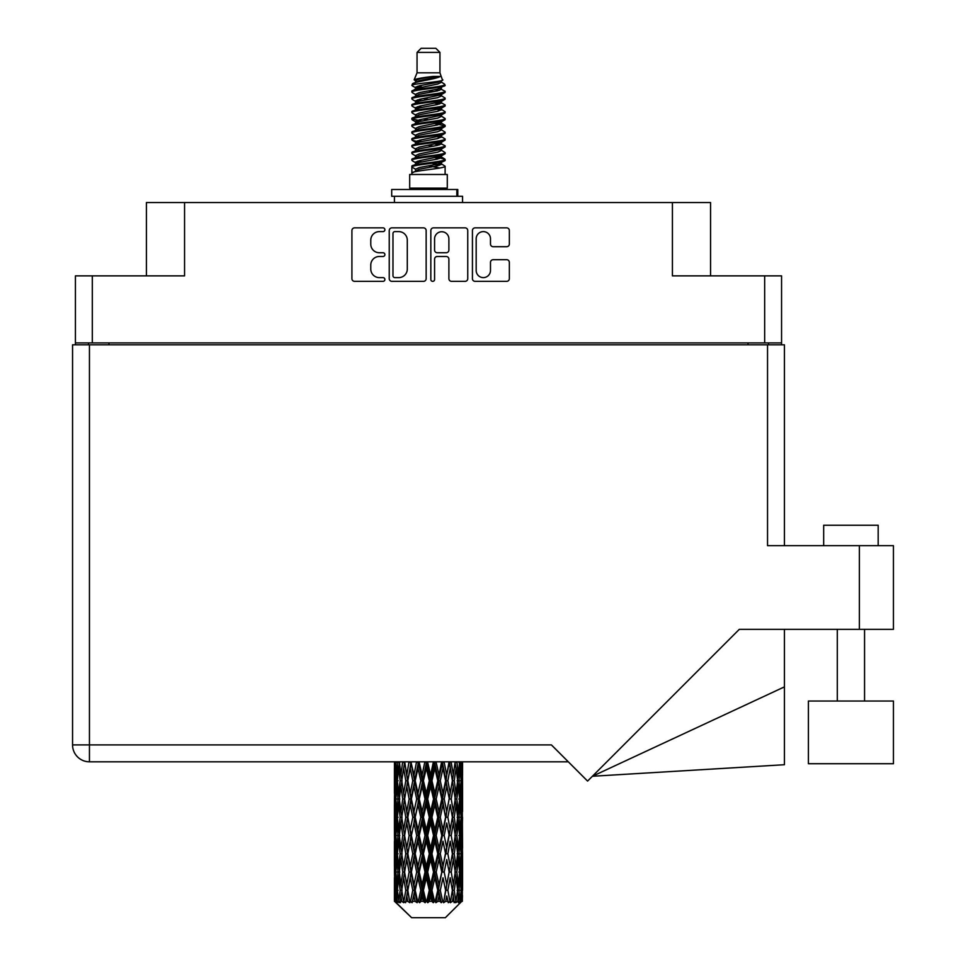 <?xml version="1.0" encoding="UTF-8"?>
<svg xmlns="http://www.w3.org/2000/svg" width="966" height="966" viewBox="0 0 966 966"><rect width="100%" height="100%" fill="white"/><g stroke="black" fill="none" stroke-linecap="round" stroke-linejoin="round"><path stroke-width="1.45" d="M476.178 270.468A7.16 7.16 0 0 0 483.338 277.616A7.16 7.16 0 0 0 490.486 270.468L490.486 262.366A2.681 2.681 0 0 1 493.167 259.697L506.679 259.697A2.681 2.681 0 0 1 509.348 262.366L509.348 278.691A2.681 2.681 0 0 1 506.679 281.36L475.103 281.36A2.681 2.681 0 0 1 472.434 278.691L472.434 230.536A2.681 2.681 0 0 1 475.103 227.855L506.679 227.855A2.681 2.681 0 0 1 509.348 230.536L509.348 244.048A2.681 2.681 0 0 1 506.679 246.716L493.167 246.716A2.681 2.681 0 0 1 490.486 244.048L490.486 238.759A7.16 7.16 0 0 0 483.338 231.611A7.16 7.16 0 0 0 476.178 238.759L476.178 270.468M432.708 281.36A1.872 1.872 0 0 0 434.579 279.488L434.579 259.166A2.681 2.681 0 0 1 437.248 256.485L446.22 256.485A2.681 2.681 0 0 1 448.888 259.166L448.888 278.691A2.681 2.681 0 0 0 451.569 281.36L465.081 281.36A2.681 2.681 0 0 0 467.749 278.691L467.749 230.536A2.681 2.681 0 0 0 465.081 227.855L433.505 227.855A2.681 2.681 0 0 0 430.836 230.536L430.836 279.488A1.872 1.872 0 0 0 432.708 281.36M781.566 344.826L781.566 275.865L781.566 342.918L75.42 342.918L75.42 275.865L75.42 344.826M426.151 278.691L426.151 230.536A2.681 2.681 0 0 0 423.47 227.855L391.906 227.855A2.681 2.681 0 0 0 389.238 230.536L389.238 278.691A2.681 2.681 0 0 0 391.906 281.36L423.47 281.36A2.681 2.681 0 0 0 426.151 278.691M379.336 231.611L383.019 231.611A1.872 1.872 0 0 0 384.891 229.739A1.872 1.872 0 0 0 383.019 227.855L354.594 227.855A2.681 2.681 0 0 0 351.914 230.536L351.914 278.691A2.681 2.681 0 0 0 354.594 281.36L383.019 281.36A1.872 1.872 0 0 0 384.891 279.488A1.872 1.872 0 0 0 383.019 277.616L379.336 277.616A8.561 8.561 0 0 1 370.775 269.055L370.775 265.046A8.561 8.561 0 0 1 379.336 256.485L383.019 256.485A1.872 1.872 0 0 0 384.891 254.613A1.872 1.872 0 0 0 383.019 252.742L379.336 252.742A8.561 8.561 0 0 1 370.775 244.181L370.775 240.172A8.561 8.561 0 0 1 379.336 231.611M75.42 275.865L184.566 275.865L184.566 202.558L710.565 202.558L710.565 275.865M672.421 202.558L672.421 275.865L781.566 275.865M146.409 275.865L146.409 202.558L184.566 202.558M88.498 344.826L88.498 342.918M394.853 231.611A1.872 1.872 0 0 0 392.981 233.482L392.981 275.745A1.872 1.872 0 0 0 394.853 277.616L398.729 277.616A8.561 8.561 0 0 0 407.29 269.055L407.29 240.172A8.561 8.561 0 0 0 398.729 231.611L394.853 231.611M448.888 238.892A7.16 7.16 0 0 0 441.74 231.743A7.16 7.16 0 0 0 434.579 238.892L434.579 250.061A2.681 2.681 0 0 0 437.248 252.742L446.22 252.742A2.681 2.681 0 0 0 448.888 250.061L448.888 238.892M768.489 342.918L768.489 344.826L768.489 342.918M823.672 545.681L823.672 525.238L878.179 525.238L878.179 545.681L878.179 525.238M893.441 701.026L808.409 701.026L808.409 763.72L893.441 763.72L893.441 701.026M767.535 344.826L767.535 545.681L893.441 545.681L893.441 629.349L739.304 629.349L587.582 781.083L551.405 744.907L89.452 744.907L89.452 344.826L784.428 344.826L784.428 545.681M72.559 344.826L72.559 744.907L72.559 344.826L89.452 344.826M568.31 761.812L89.452 761.812L89.452 744.907L72.559 744.907A16.893 16.893 0 0 0 89.452 761.812A16.893 16.893 0 0 1 72.559 744.907M784.428 686.874L784.428 764.722L592.399 776.266L784.428 686.874L784.428 629.349M417.046 52.393L439.941 52.393L435.847 48.3L421.128 48.3L417.046 52.393L417.046 72.824L414.148 79.828L416.539 81.494M439.941 52.393L439.941 72.824L417.046 72.824M447.294 174.484L409.693 174.484L409.693 188.116L447.294 188.116L447.294 174.484M414.185 188.116L414.185 189.481M442.802 188.116L442.802 189.481M440.351 76.423L419.341 80.649L412.325 84.211C412.132 81.868 435.823 79.333 440.351 76.423L433.227 76.423C422.71 77.618 416.346 78.753 414.148 79.828M412.325 84.211L412.289 85.805L416.539 88.317M439.941 72.824L442.549 80.275L437.634 82.352L419.341 85.757L415.561 87.459L416.092 88.075M442.839 79.828C444.239 81.808 411.287 83.619 411.866 85.334M444.65 84.211L445.121 85.334L443.853 85.334L444.65 84.211L440.894 81.736L441.426 82.352L437.634 84.054L416.092 88.546L411.866 91.287L412.289 92.627L416.092 94.897M437.658 157.289L445.121 159.426C446.147 161.696 410.84 163.966 411.866 166.237L411.866 167.094L415.561 169.219L415.561 170.62M440.448 156.444L441.426 157.301L437.634 159.004L419.341 162.409L411.866 166.237M445.121 159.426L444.698 160.754L437.634 164.111L419.341 167.516L415.561 169.219M445.121 160.284C446.147 162.554 410.84 164.824 411.866 167.094L411.866 174.484M445.121 166.237C446.147 168.507 410.84 170.789 411.866 173.059L419.341 169.219L437.634 165.814L441.426 164.111L440.894 163.496L445.121 166.237L445.121 174.484M443.853 85.334C438.069 87.314 410.852 89.307 411.866 91.287M411.866 92.144C410.84 89.874 446.147 87.604 445.121 85.334L437.634 89.162L419.341 92.567L415.561 94.27L415.561 95.972M437.658 87.459L445.121 91.287C446.147 93.557 410.84 95.839 411.866 98.109L412.289 99.438L416.539 101.937M440.894 88.546L441.426 89.162L437.634 90.864L419.341 94.27L411.866 98.109M445.121 91.287L444.698 92.627L440.894 94.897L419.341 99.377L415.561 101.092L416.092 101.708M445.121 92.144C446.147 94.414 410.84 96.685 411.866 98.955M440.894 95.356L445.121 98.109C446.147 100.379 410.84 102.65 411.866 104.92L412.289 106.248L416.539 108.747M441.426 94.27L441.426 95.972L437.634 97.675L419.341 101.092L411.866 104.92M445.121 98.109L444.698 99.438L440.894 101.708L419.341 106.2L415.561 107.902L416.092 108.518M445.121 98.955C446.147 101.225 410.84 103.495 411.866 105.765M441.426 101.092L441.426 102.794L445.121 104.92C446.147 107.19 410.84 109.46 411.866 111.73L412.289 113.058L416.092 115.328M441.426 102.794L437.634 104.497L419.341 107.902L411.866 111.73M445.121 104.92L444.698 106.248L440.894 108.518L419.341 113.01L415.561 114.713L415.561 116.415M445.121 105.765C446.147 108.035 410.84 110.317 411.866 112.587M440.448 108.747L445.121 111.73C446.147 114 410.84 116.27 411.866 118.54L412.289 119.881L416.539 122.38M440.894 108.989L441.426 109.605L437.634 111.307L419.341 114.713L411.866 118.54M445.121 111.73L444.698 113.058L440.894 115.328L419.341 119.82L415.561 121.523L416.092 122.151M445.121 112.587C446.147 114.857 410.84 117.127 411.866 119.398M440.894 115.799L445.121 118.54C446.147 120.81 410.84 123.093 411.866 125.363L412.289 126.691L416.539 129.19M441.426 114.713L441.426 116.415L437.634 118.118L419.341 121.523L411.866 125.363M445.121 118.54L444.698 119.881L440.894 122.151L419.341 126.643L415.561 128.345L416.092 128.961M445.121 119.398C446.147 121.668 410.84 123.938 411.866 126.208M440.448 122.38L445.121 125.363C446.147 127.633 410.84 129.903 411.866 132.173L412.289 133.501L416.092 135.771M440.894 122.61L441.426 123.225L437.634 124.928L419.341 128.345L411.866 132.173M445.121 125.363L444.698 126.691L440.894 128.961L419.341 133.453L415.561 135.155L415.561 136.858M445.121 126.208C446.147 128.478 410.84 130.748 411.866 133.03M440.894 129.42L445.121 132.173C446.147 134.443 410.84 136.713 411.866 138.983L412.289 140.311L419.329 141.966M441.426 128.345L441.426 130.048L437.634 131.75L419.341 135.155L411.866 138.983M445.121 132.173L444.698 133.501L440.894 135.771L419.341 140.263L415.561 141.966L416.539 142.823M445.121 133.03C446.147 135.3 410.84 137.57 411.866 139.841M440.448 136.001L445.121 138.983C446.147 141.253 410.84 143.523 411.866 145.794L412.289 147.134L416.092 149.404M440.894 136.242L441.426 136.858L437.634 138.561L419.341 141.966L411.866 145.794M445.121 138.983L444.698 140.311L440.894 142.582L419.341 147.073L415.561 148.776L415.561 150.479M445.121 139.841C446.147 142.111 410.84 144.381 411.866 146.651M437.658 141.966L445.121 145.794C446.147 148.076 410.84 150.346 411.866 152.616L412.289 153.944L416.092 156.214M440.894 143.053L441.426 143.668L437.634 145.371L419.341 148.776L411.866 152.616M445.121 145.794L444.698 147.134L440.894 149.404L419.341 153.896L415.561 155.598L415.561 157.301M445.121 146.651C446.147 148.921 410.84 151.191 411.866 153.461M440.894 149.863L445.121 152.616C446.147 154.886 410.84 157.156 411.866 159.426L412.289 160.754L416.539 163.254M441.426 148.776L441.426 150.479L437.634 152.181L419.341 155.598L411.866 159.426M445.121 152.616L444.698 153.944L440.894 156.214L419.341 160.706L415.561 162.409L416.092 163.025M445.121 153.461C446.147 155.731 410.84 158.013 411.866 160.284M417.372 86.288L421.671 86.964M415.996 86.892L419.329 87.459M435.304 89.657L439.615 90.333M417.372 99.921L421.671 100.597M437.658 102.782L440.991 103.35M415.996 100.524L419.329 101.092M435.304 103.277L439.615 103.954M417.372 106.731L421.671 107.407M437.658 109.605L440.991 110.16M415.996 107.335L419.329 107.902M412.204 118.975L421.671 121.04M437.658 123.225L440.991 123.793M415.996 120.967L419.329 121.535M435.304 123.72L444.783 125.785M437.658 136.858L440.991 137.413M417.372 140.794L421.671 141.471M437.658 143.668L440.991 144.236M435.304 144.163L439.615 144.84M435.304 157.784L439.615 158.46M417.372 161.237L421.671 161.914M431.802 163.254L440.991 164.667M415.996 161.841L419.329 162.409M435.304 164.606L439.615 165.283M462.46 895.615L462.243 901.35L461.796 890.302L462.291 877.756L462.34 901.35M462.557 859.498L462.557 884.615L462.533 853.799L462.291 866.333L461.796 853.799L462.291 841.229L462.533 853.799M462.533 817.272L462.291 829.83L461.796 817.272L462.291 804.702L462.557 848.088L462.436 835.518L460.939 835.518M462.557 786.445L462.557 811.561L462.533 780.745L462.291 793.315L461.796 780.745L462.291 768.199L462.533 780.745L462.448 761.812M462.557 761.812L462.557 775.046M395.154 761.812L394.696 775.046L394.454 762.488L394.526 793.702M445.35 917.7L461.784 901.35L445.35 917.7L411.637 917.7L394.563 901.35L394.696 896.001L394.865 901.35L396.519 902.715L395.408 901.35L394.889 890.302L395.492 877.756L396.35 890.302L395.408 901.35M405.768 817.272L403.655 829.83L401.735 817.272L403.655 804.702L405.768 817.272L407.64 817.272L406.783 822.984L409.125 835.518L406.783 848.088L404.597 835.518L407.64 817.272L404.597 799.015L406.783 786.445L409.125 799.015L406.783 811.561L405.37 803.579M405.768 853.799L403.655 866.333L401.735 853.799L403.655 841.229L405.768 853.799L407.64 853.799L405.37 867.48L406.783 859.498L409.125 872.044L406.783 884.615L404.597 872.044L407.64 853.799L405.37 840.082M394.454 762.488L394.454 761.812M395.191 762.488L396.821 762.488M395.058 776.531L394.696 775.046M394.551 780.745L396.048 780.745M394.454 799.015L394.696 786.445L395.191 799.015L394.696 811.561L394.454 799.015L394.454 835.518L394.696 822.984L395.191 835.518L394.696 848.088L394.454 835.518M394.889 780.745L395.492 768.199L396.35 780.745L395.492 793.315L394.889 780.745M397.944 761.812L396.821 775.046L395.903 761.812M398.016 762.488L399.827 762.488M397.569 778.33L396.821 775.046M396.084 765.76L395.492 768.199M396.35 780.745L398.089 780.745M396.084 795.755L395.492 793.315M395.058 784.947L394.696 786.445M395.191 799.015L396.821 799.015M394.551 817.272L396.048 817.272M395.058 813.058L394.696 811.561M394.889 817.272L395.492 804.702L396.35 817.272L395.492 829.83L394.889 817.272M395.855 799.015L396.821 786.445L398.016 799.015L396.821 811.561L395.855 799.015M397.328 780.745L398.644 768.199L400.165 780.745L398.644 793.315L397.328 780.745M402.653 761.812L400.926 775.046L399.393 761.812M402.762 762.488L404.657 762.488L403.655 768.199L405.768 780.745L403.655 793.315L401.735 780.745L403.655 768.199M400.165 780.745L402.037 780.745L400.926 775.046M399.501 764.13L398.644 768.199M399.501 797.385L398.644 793.315M397.569 783.148L396.821 786.445M398.016 799.015L399.827 799.015M397.569 814.857L396.821 811.561M396.084 802.275L395.492 804.702M396.35 817.272L398.089 817.272M395.058 821.486L394.696 822.984M395.191 835.518L396.821 835.518M396.084 832.269L395.492 829.83M394.526 840.831L394.454 872.044L394.696 859.498L395.191 872.044L394.696 884.615L394.454 872.044M394.551 853.799L396.048 853.799M395.058 849.585L394.696 848.088M395.855 835.518L396.821 822.984L398.016 835.518L396.821 848.088L395.855 835.518M397.328 817.272L398.644 804.702L400.165 817.272L398.644 829.83L397.328 817.272M399.308 799.015L400.926 786.445L402.762 799.015L400.926 811.561L399.308 799.015M408.992 761.812L406.783 775.046L404.706 761.812M409.125 762.488L410.973 762.488L410.84 761.812M416.551 761.812L413.991 775.046L410.888 761.812M405.768 780.745L407.64 780.745L405.37 767.064M407.821 780.745L410.236 768.199L412.784 780.745L410.236 793.315L406.783 775.046M402.762 799.015L404.657 799.015L403.655 793.315M402.037 780.745L400.926 786.445M400.165 817.272L402.037 817.272L400.926 811.561M399.501 800.645L398.644 804.702M399.501 833.887L398.644 829.83M397.569 819.687L396.821 822.984M398.016 835.518L399.827 835.518M394.889 853.799L395.492 841.229L396.35 853.799L395.492 866.333L394.889 853.799M396.084 838.778L395.492 841.229M396.35 853.799L398.089 853.799M397.569 851.384L396.821 848.088M395.058 858.001L394.696 859.498M395.191 872.044L396.821 872.044M396.084 868.784L395.492 866.333M394.526 877.37L394.563 901.35M394.551 890.302L396.048 890.302M395.058 886.112L394.696 884.615M397.328 853.799L398.644 841.229L400.165 853.799L398.644 866.333L397.328 853.799M399.308 835.518L400.926 822.984L402.762 835.518L400.926 848.088L399.308 835.518M411.383 762.488L411.516 761.812M416.696 762.488L418.387 762.488L418.242 761.812M424.859 761.812L422.106 775.046L419.244 762.488L418.338 761.812M412.784 780.745L414.571 780.745L410.973 762.488L410.236 768.199M415.211 780.745L417.964 768.199L420.802 780.745L417.964 793.315L415.211 780.745L414.571 780.745L413.991 775.046M409.125 799.015L410.973 799.015L407.64 780.745L406.783 786.445M411.383 799.015L413.991 786.445L416.696 799.015L413.991 811.561L410.236 793.315M407.821 817.272L406.783 811.561L407.64 817.272L410.973 799.015L410.236 804.702L412.784 817.272L410.236 829.83L407.821 817.272L410.236 804.702M404.657 799.015L403.655 804.702M402.762 835.518L404.657 835.518L403.655 829.83M402.037 817.272L400.926 822.984M400.165 853.799L402.037 853.799L400.926 848.088M399.501 837.16L398.644 841.229M395.855 872.044L396.821 859.498L398.016 872.044L396.821 884.615L395.855 872.044M397.569 856.214L396.821 859.498M398.016 872.044L399.827 872.044M399.501 870.414L398.644 866.333M396.084 875.305L395.492 877.756M396.35 890.302L398.089 890.302M397.569 887.899L396.821 884.615M461.06 901.35L462.243 901.35M395.058 894.516L394.696 896.001M399.308 872.044L400.926 859.498L402.762 872.044L400.926 884.615L399.308 872.044M419.244 762.488L419.401 761.812M395.589 901.35L397.171 902.715L396.374 901.35L396.821 896.001L397.304 901.35L399.224 902.715L397.328 890.302L398.644 877.756L400.165 890.302L398.813 901.35L400.492 902.715L400.926 896.001L401.687 901.35L403.764 902.715L401.735 890.302L403.655 877.756L405.768 890.302L403.909 901.35L405.575 902.715L406.783 896.001L407.761 901.35L409.874 902.715L407.821 890.302L410.236 877.756L412.784 890.302L410.538 901.35L412.096 902.715L413.991 896.001L415.126 901.35L417.143 902.715L417.626 901.35L415.211 890.302L417.964 877.756L420.802 890.302L418.302 901.35L419.642 902.715L420.886 901.35L422.106 896.001L423.337 901.35L425.125 902.715L425.994 901.35L423.422 890.302L426.356 877.756L429.29 890.302L426.706 901.35L427.757 902.715L429.375 901.35L430.631 896.001L431.874 901.35L433.323 902.715L434.531 901.35L431.959 890.302L434.881 877.756L437.743 890.302L435.219 901.35L435.908 902.715L437.827 901.35L439.023 896.001L440.206 901.35L441.208 902.715L442.67 901.35L440.279 890.302L442.996 877.756L445.604 890.302L443.599 902.715L445.676 901.35L446.751 896.001L448.309 902.715L449.927 901.35L447.862 890.302L450.204 877.756L452.39 890.302L450.337 902.715L452.45 901.35L453.332 896.001L454.153 902.715L455.843 901.35L454.225 890.302L456.049 877.756L457.679 890.302L455.698 902.715L457.727 901.35L458.343 896.001L458.391 902.715L460.033 901.35L458.971 890.302L460.166 877.756L461.132 890.302L460.299 901.35L459.357 902.715L461.156 901.35L461.494 896.001L461.784 901.35L461.156 901.35M394.865 901.35L411.637 917.7M458.922 901.35L457.727 901.35M454.165 901.35L452.45 901.35M447.789 901.35L445.676 901.35M443.322 901.35L442.67 901.35M440.206 901.35L437.827 901.35M435.219 901.35L434.531 901.35M431.874 901.35L429.375 901.35M426.706 901.35L425.994 901.35M423.337 901.35L420.886 901.35M418.302 901.35L417.626 901.35M415.126 901.35L412.868 901.35M410.538 901.35L409.934 901.35M407.761 901.35L405.829 901.35M401.687 901.35L400.214 901.35M397.304 901.35L396.374 901.35M425.016 762.488L426.441 762.488L426.284 761.812M433.396 761.812L430.631 775.046L427.684 762.488L426.429 761.812M420.802 780.745L422.359 780.745L418.387 762.488L417.964 768.199M423.422 780.745L426.356 768.199L429.29 780.745L426.356 793.315L423.422 780.745L422.359 780.745L422.106 775.046M416.696 799.015L418.387 799.015L414.571 780.745L413.991 786.445M419.244 799.015L422.106 786.445L425.016 799.015L422.106 811.561L419.244 799.015L418.387 799.015L417.964 793.315M412.784 817.272L414.571 817.272L410.973 799.015L418.532 761.812M415.211 817.272L417.964 804.702L420.802 817.272L417.964 829.83L415.211 817.272L414.571 817.272L413.991 811.561M409.125 835.518L410.973 835.518L407.64 817.272L405.37 830.965M411.383 835.518L413.991 822.984L416.696 835.518L413.991 848.088L410.236 829.83M407.821 853.799L410.236 841.229L412.784 853.799L410.236 866.333L406.783 848.088M404.657 835.518L403.655 841.229M402.762 872.044L404.657 872.044L403.655 866.333M402.037 853.799L400.926 859.498M399.501 873.687L398.644 877.756M400.165 890.302L402.037 890.302L400.926 884.615M397.569 892.717L396.821 896.001M427.684 762.488L427.853 761.812M433.553 762.488L434.615 762.488L434.471 761.812M441.631 761.812L439.023 775.046L436.185 762.488L434.615 762.488L434.652 761.812M429.29 780.745L430.546 780.745L426.441 762.488L426.356 768.199M431.959 780.745L434.881 768.199L437.743 780.745L434.881 793.315L431.959 780.745L430.546 780.745L430.631 775.046M425.016 799.015L426.441 799.015L422.359 780.745L422.106 786.445M427.684 799.015L430.631 786.445L433.553 799.015L430.631 811.561L427.684 799.015L426.441 799.015L426.356 793.315M420.802 817.272L422.359 817.272L418.387 799.015L417.964 804.702M423.422 817.272L426.356 804.702L429.29 817.272L426.356 829.83L423.422 817.272L422.359 817.272L422.106 811.561M416.696 835.518L418.387 835.518L414.571 817.272L413.991 822.984M419.244 835.518L422.106 822.984L425.016 835.518L422.106 848.088L419.244 835.518L418.387 835.518L417.964 829.83M412.784 853.799L414.571 853.799L410.973 835.518L410.236 841.229M415.211 853.799L417.964 841.229L420.802 853.799L417.964 866.333L415.211 853.799L414.571 853.799L413.991 848.088M409.125 872.044L410.973 872.044L407.64 853.799L426.598 761.812M411.383 872.044L413.991 859.498L416.696 872.044L413.991 884.615L410.236 866.333M405.768 890.302L407.64 890.302L405.37 876.621M407.821 890.302L406.783 884.615M404.657 872.044L403.655 877.756M402.037 890.302L400.926 896.001M436.185 762.488L436.342 761.812M441.776 762.488L442.283 761.812M449.033 761.812L446.751 775.046L444.191 762.488L442.416 762.488L442.488 761.812M437.743 780.745L438.6 780.745L434.615 762.488L434.881 768.199M440.279 780.745L442.996 768.199L445.604 780.745L442.996 793.315L440.279 780.745L438.6 780.745L439.023 775.046M433.553 799.015L434.615 799.015L430.546 780.745L430.631 786.445M436.185 799.015L439.023 786.445L441.776 799.015L439.023 811.561L436.185 799.015L434.615 799.015L434.881 793.315M429.29 817.272L430.546 817.272L426.441 799.015L426.356 804.702M431.959 817.272L434.881 804.702L437.743 817.272L434.881 829.83L431.959 817.272L430.546 817.272L430.631 811.561M425.016 835.518L426.441 835.518L422.359 817.272L422.106 822.984M427.684 835.518L430.631 822.984L433.553 835.518L430.631 848.088L427.684 835.518L426.441 835.518L426.356 829.83M420.802 853.799L422.359 853.799L418.387 835.518L417.964 841.229M423.422 853.799L426.356 841.229L429.29 853.799L426.356 866.333L423.422 853.799L422.359 853.799L422.106 848.088M416.696 872.044L418.387 872.044L414.571 853.799L413.991 859.498M419.244 872.044L422.106 859.498L425.016 872.044L422.106 884.615L419.244 872.044L418.387 872.044L417.964 866.333M412.784 890.302L414.571 890.302L410.973 872.044L410.236 877.756M415.211 890.302L414.571 890.302L413.991 884.615M409.874 902.715L407.64 890.302L406.783 896.001M444.191 762.488L444.336 761.812M449.166 762.488L449.226 761.812M445.604 780.745L449.444 761.812L452.39 780.745L450.204 793.315L447.862 780.745L450.204 768.199L451.617 776.181L449.335 762.488L451.339 761.812M447.862 780.745L446.014 780.745L442.416 762.488L442.996 768.199M449.166 799.015L446.751 811.561L444.191 799.015L446.751 786.445L449.335 799.015L446.014 780.745L446.751 775.046M441.776 799.015L442.416 799.015L438.6 780.745L439.023 786.445M444.191 799.015L442.416 799.015L442.996 793.315M437.743 817.272L438.6 817.272L434.615 799.015L434.881 804.702M440.279 817.272L442.996 804.702L445.604 817.272L442.996 829.83L440.279 817.272L438.6 817.272L439.023 811.561M433.553 835.518L434.615 835.518L430.546 817.272L430.631 822.984M436.185 835.518L439.023 822.984L441.776 835.518L439.023 848.088L436.185 835.518L434.615 835.518L434.881 829.83M429.29 853.799L430.546 853.799L426.441 835.518L426.356 841.229M431.959 853.799L434.881 841.229L437.743 853.799L434.881 866.333L431.959 853.799L430.546 853.799L430.631 848.088M425.016 872.044L426.441 872.044L422.359 853.799L422.106 859.498M427.684 872.044L430.631 859.498L433.553 872.044L430.631 884.615L427.684 872.044L426.441 872.044L426.356 866.333M420.802 890.302L422.359 890.302L418.387 872.044L417.964 877.756M423.422 890.302L422.359 890.302L422.106 884.615M417.143 902.715L414.571 890.302L413.991 896.001M455.143 761.812L453.332 775.046L451.219 762.488M454.225 780.745L456.049 768.199L457.679 780.745L456.049 793.315L454.225 780.745L452.33 780.745L453.332 775.046M451.219 799.015L453.332 786.445L455.252 799.015L453.332 811.561L451.219 799.015L449.335 799.015L450.204 793.315M445.604 817.272L442.416 799.015L446.014 780.745L446.751 786.445M447.862 817.272L450.204 804.702L452.39 817.272L450.204 829.83L447.862 817.272L446.014 817.272L446.751 811.561M441.776 835.518L442.416 835.518L438.6 817.272L442.416 799.015L442.996 804.702M444.191 835.518L446.751 822.984L449.166 835.518L446.751 848.088L444.191 835.518L442.416 835.518L442.996 829.83M437.743 853.799L438.6 853.799L434.615 835.518L438.6 817.272L439.023 822.984M440.279 853.799L442.996 841.229L445.604 853.799L442.996 866.333L440.279 853.799L438.6 853.799L439.023 848.088M433.553 872.044L434.615 872.044L430.546 853.799L434.615 835.518L434.881 841.229M436.185 872.044L439.023 859.498L441.776 872.044L439.023 884.615L436.185 872.044L434.615 872.044L434.881 866.333M429.29 890.302L430.546 890.302L426.441 872.044L430.546 853.799L430.631 859.498M431.959 890.302L430.546 890.302L430.631 884.615M425.125 902.715L422.359 890.302L426.441 872.044L426.356 877.756M419.642 902.715L422.359 890.302L422.106 896.001M459.587 761.812L458.343 775.046L456.906 761.812M456.821 762.488L454.95 762.488L456.049 768.199M457.473 779.103L458.343 775.046M456.821 799.015L458.343 786.445L459.647 799.015L458.343 811.561L456.821 799.015L454.95 799.015L456.049 793.315M452.33 780.745L453.332 786.445M451.617 812.696L450.204 804.702M454.225 817.272L456.049 804.702L457.679 817.272L456.049 829.83L454.225 817.272L452.33 817.272L453.332 811.561M449.166 835.518L446.751 822.984M451.219 835.518L453.332 822.984L455.252 835.518L453.332 848.088L451.219 835.518L449.335 835.518L450.204 829.83M445.604 853.799L442.996 841.229M447.862 853.799L450.204 841.229L452.39 853.799L450.204 866.333L447.862 853.799L446.014 853.799L446.751 848.088M441.776 872.044L442.416 872.044L438.6 853.799L439.023 859.498M444.191 872.044L446.751 859.498L449.166 872.044L446.751 884.615L444.191 872.044L442.416 872.044L442.996 866.333M437.743 890.302L438.6 890.302L434.615 872.044L434.881 877.756M440.279 890.302L438.6 890.302L439.023 884.615M433.323 902.715L430.546 890.302L430.631 896.001M458.971 780.745L460.166 768.199L461.132 780.745L460.166 793.315L458.971 780.745L457.147 780.745M462.074 761.812L461.494 775.046L460.685 761.812M460.637 762.488L458.898 762.488M460.903 777.485L461.494 775.046M459.418 764.903L460.166 768.199M459.418 796.6L460.166 793.315M457.473 782.375L458.343 786.445M457.473 815.63L458.343 811.561M454.95 799.015L456.049 804.702M456.821 835.518L458.343 822.984L459.647 835.518L458.343 848.088L456.821 835.518L454.95 835.518L456.049 829.83M452.33 817.272L453.332 822.984M451.617 849.235L450.204 841.229M454.225 853.799L456.049 841.229L457.679 853.799L456.049 866.333L454.225 853.799L452.33 853.799L453.332 848.088M449.166 872.044L446.751 859.498M451.219 872.044L453.332 859.498L455.252 872.044L453.332 884.615L451.219 872.044L449.335 872.044L450.204 866.333M445.604 890.302L442.996 877.756M447.862 890.302L446.014 890.302L446.751 884.615M441.208 902.715L438.6 890.302L439.023 896.001M458.971 817.272L460.166 804.702L461.132 817.272L460.166 829.83L458.971 817.272L457.147 817.272M460.637 799.015L461.494 786.445L461.494 811.561L460.637 799.015L458.898 799.015M462.436 762.488L460.939 762.488M461.917 766.702L462.291 768.199M461.796 780.745L460.166 780.745M461.917 794.813L462.291 793.315M460.903 784.006L461.494 786.445M460.903 814L461.494 811.561M459.418 801.43L460.166 804.702M459.418 833.115L460.166 829.83M457.473 818.902L458.343 822.984M457.473 852.169L458.343 848.088M454.95 835.518L456.049 841.229M456.821 872.044L458.343 859.498L459.647 872.044L458.343 884.615L456.821 872.044L454.95 872.044L456.049 866.333M452.33 853.799L453.332 859.498M451.617 885.75L450.204 877.756M454.225 890.302L452.33 890.302L453.332 884.615M448.309 902.715L446.751 896.001M458.971 853.799L460.166 841.229L461.132 853.799L460.166 866.333L458.971 853.799L457.147 853.799M460.637 835.518L461.494 822.984L461.494 848.088L460.637 835.518L458.898 835.518M462.436 799.015L460.939 799.015M461.917 803.217L462.291 804.702M461.796 817.272L460.166 817.272M461.917 831.328L462.291 829.83M460.903 820.532L461.494 822.984M460.903 850.539L461.494 848.088M459.418 837.933L460.166 841.229M459.418 869.629L460.166 866.333M457.473 855.429L458.343 859.498M457.473 888.672L458.343 884.615M454.95 872.044L456.049 877.756M452.33 890.302L453.332 896.001M460.637 872.044L461.494 859.498L461.494 884.615L460.637 872.044L458.898 872.044M461.917 839.732L462.291 841.229M461.796 853.799L460.166 853.799M461.917 867.83L462.291 866.333M460.903 857.059L461.494 859.498M460.903 887.054L461.494 884.615M459.418 874.459L460.166 877.756M458.971 890.302L457.147 890.302M457.473 891.932L458.343 896.001M462.436 872.044L460.939 872.044M462.533 890.302L462.557 884.615M461.917 876.259L462.291 877.756M461.796 890.302L460.166 890.302M460.903 893.562L461.494 896.001M433.227 76.423L419.341 78.946L415.561 80.649L416.092 81.265M440.991 141.41L440.894 142.582M428.493 165.814L439.615 168.048M423.543 98.532L428.493 99.377M416.092 163.496L415.561 164.111L415.561 162.409M428.493 90.864L433.444 91.722M440.991 120.967L441.426 123.225M428.493 145.371L433.444 146.228M423.543 118.975L428.493 119.82M416.092 143.053L415.561 143.668L415.561 141.966M437.658 162.409L440.894 163.496M450.337 902.715L451.617 894.866M443.599 902.715L451.617 858.363M435.908 902.715L451.617 821.837M427.757 902.715L442.416 835.518L451.617 785.31M412.096 902.715L442.561 761.812M405.575 902.715L414.571 853.799L434.772 761.812M405.37 794.45L411.093 761.812M391.701 196.291L391.701 189.481L457.787 189.481L457.787 196.291L391.701 196.291M462.557 202.558L462.557 196.291L457.787 196.291M394.43 196.291L394.43 202.558M92.313 275.865L92.313 342.918M764.674 342.918L764.674 275.865M748.046 344.826L748.046 342.918M108.941 342.918L108.941 344.826M859.378 629.349L859.378 545.681M456.846 196.291L456.846 189.481M864.558 701.026L864.558 629.349M837.305 701.026L837.305 629.349M394.43 768.199L394.43 793.315M394.43 804.702L394.43 829.83M394.43 841.229L394.43 866.333M394.43 877.756L394.43 901.35M415.561 80.649L415.561 82.352M441.426 87.459L441.426 89.162M415.561 107.902L415.561 109.605M415.561 121.523L415.561 123.225M441.426 141.966L441.426 143.668M441.426 155.598L441.426 157.301M440.894 156.673L444.698 158.943M412.289 140.311L416.092 142.582M441.426 80.649L441.426 82.352M415.561 87.459L415.561 89.162M415.561 101.092L415.561 102.794M441.426 107.902L441.426 109.605M415.561 128.345L415.561 130.048M441.426 135.155L441.426 136.858M441.426 162.409L441.426 164.111"/></g></svg>
